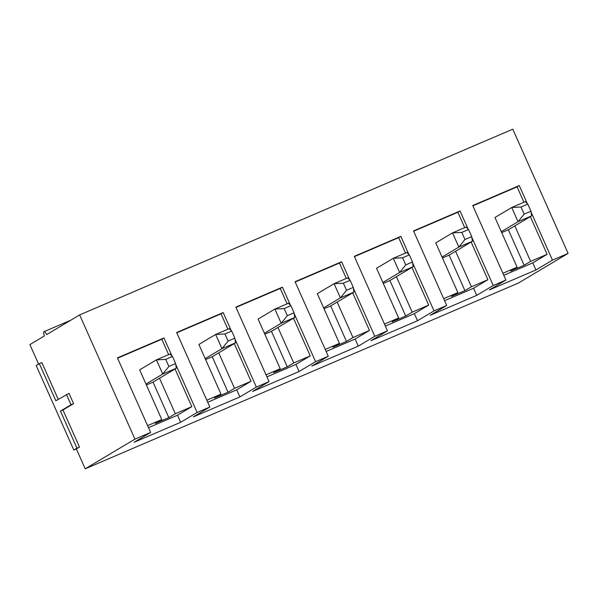 <?xml version="1.0" encoding="UTF-8"?>
<svg xmlns="http://www.w3.org/2000/svg" width="598" height="598" viewBox="0 0 598 598"><rect width="100%" height="100%" fill="white"/><g stroke="black" fill="none" stroke-linecap="round" stroke-linejoin="round"><path stroke-width="0.9" d="M234.865 338.176L231.703 331.075L224.938 333.983L228.1 341.077L234.865 338.176L235.5 342.856L212.245 356.729L228.047 392.221L234.536 388.349L251.033 381.27L234.259 343.596M235.5 342.856L221.963 348.656L205.204 358.658M206.803 400.241L220.998 394.149L198.88 344.463L215.646 334.461L229.184 328.661L231.703 331.075M228.1 341.077L221.963 348.656L215.646 334.461L224.938 333.983M175.648 363.569L172.486 356.468L165.721 359.376L168.875 366.469L175.648 363.569L176.283 368.248L153.028 382.122L168.83 417.613L175.319 413.741L191.816 406.662L175.042 368.988M176.283 368.248L162.746 374.049L145.979 384.051M147.586 425.634L161.781 419.542L139.663 369.856L156.429 359.854L169.959 354.053L172.486 356.468M168.875 366.469L162.746 374.049L156.429 359.854L165.721 359.376M294.081 312.784L290.92 305.683L284.155 308.59L287.317 315.684L294.081 312.784L294.717 317.463L271.462 331.337L287.264 366.821L293.753 362.956L310.25 355.877L293.476 318.203M294.717 317.463L281.187 323.264L264.421 333.265M266.02 374.841L280.223 368.757L258.097 319.07L274.863 309.069L288.4 303.268L290.92 305.683M287.317 315.684L281.187 323.264L274.863 309.069L284.155 308.59M353.298 287.391L350.144 280.29L343.372 283.19L346.534 290.292L353.298 287.391L353.941 292.071L330.687 305.937L346.481 341.428L352.977 337.556L369.474 330.485L352.693 292.811M353.941 292.071L340.404 297.871L323.638 307.873M325.237 349.449L339.44 343.364L317.314 293.678L334.08 283.676L347.617 277.876L350.144 280.29M346.534 290.292L340.404 297.871L334.08 283.676L343.372 283.19M412.515 261.999L409.361 254.898L402.589 257.798L405.75 264.899L412.515 261.999L413.158 266.678L389.903 280.544L405.706 316.036L412.194 312.163L428.691 305.092L411.917 267.418M413.158 266.678L399.621 272.479L382.855 282.48M384.462 324.056L398.657 317.972L376.538 268.285L393.297 258.284L406.834 252.476L409.361 254.898M405.75 264.899L399.621 272.479L393.297 258.284L402.589 257.798M471.74 236.606L468.578 229.505L461.805 232.405L464.967 239.506L471.74 236.606L472.375 241.286L449.12 255.152L464.923 290.643L471.411 286.771L455.609 251.28M472.375 241.286L458.838 247.086L442.072 257.088M443.679 298.664L457.874 292.579L435.755 242.893L452.522 232.891L466.051 227.083L468.578 229.505M464.967 239.506L458.838 247.086L452.522 232.891L461.805 232.405M530.957 211.214L527.795 204.112L521.03 207.013L524.184 214.114L530.957 211.214L531.592 215.885L508.337 229.759L524.14 265.25L530.628 261.378L514.826 225.887M531.592 215.885L518.055 221.694L501.296 231.695M502.896 273.271L517.091 267.186L494.972 217.5L511.739 207.499L525.276 201.69L527.795 204.112M524.184 214.114L518.055 221.694L511.739 207.499L521.03 207.013M501.7 232.607L508.337 229.759M517.091 267.186L510.602 271.058L524.14 265.25M66.46 394.456L71.042 404.749L60.443 411.073L76.955 448.156L73.816 450.025L36.209 365.557L39.348 363.689L55.861 400.78L69.002 393.364L73.584 403.657L62.977 409.981L79.497 447.065L76.357 448.941L85.208 468.817L134.961 439.134L79.654 314.922L46.666 334.596A3.887 1.248 66.8 0 0 44.05 331.666L70.811 320.192M38.601 364.137L29.9 344.598L44.499 335.889A3.887 1.248 66.8 0 1 44.05 331.666M39.348 363.689L41.882 362.597L58.245 399.352M85.208 468.817L518.346 283.078L568.1 253.403L512.792 129.183L79.654 314.922M73.816 450.025L76.357 448.941M134.961 439.134L150.614 432.421L117.425 357.896L163.957 337.945L172 356.004M148.483 427.652L177.486 415.214L180.641 422.315L197.138 412.471L175.767 364.474M197.138 412.471L209.831 407.029L176.649 332.503L223.174 312.552L231.217 330.612M207.7 402.26L236.703 389.821L239.865 396.923L256.355 387.078L234.984 339.081M256.355 387.078L269.048 381.636L235.866 307.11L282.391 287.16L290.434 305.219M266.917 376.86L295.92 364.429L299.082 371.522L315.58 361.685L294.209 313.688M315.58 361.685L328.265 356.244L295.083 281.718L341.615 261.767L349.651 279.827M326.142 351.467L355.137 339.036L358.299 346.13L374.797 336.293L353.425 288.296M374.797 336.293L387.482 330.851L354.3 256.325L400.832 236.367L408.868 254.434M385.359 326.074L414.354 313.644L417.516 320.737L434.013 310.9L412.642 262.903M434.013 310.9L446.706 305.458L413.517 230.925L460.049 210.974L468.092 229.041M444.576 300.682L473.579 288.251L476.733 295.345L493.23 285.508L471.859 237.511M493.23 285.508L505.923 280.066L472.741 205.533L519.266 185.582L527.309 203.641M503.793 275.289L532.796 262.858L535.957 269.952L552.447 260.115L531.076 212.118M552.447 260.115L568.1 253.403M535.957 269.952L489.426 289.903L505.923 280.066M476.733 295.345L430.209 315.296L446.706 305.458M417.516 320.737L370.992 340.688L387.482 330.851M358.299 346.13L311.767 366.081L328.265 356.244M299.082 371.522L252.55 391.481L269.048 381.636M239.865 396.923L193.333 416.873L209.831 407.029M180.641 422.315L134.116 442.266L150.614 432.421M398.657 317.972L392.168 321.844L405.706 316.036M383.266 283.392L389.903 280.544M414.354 313.644L428.691 305.092M405.519 253.044L398.664 237.66L400.832 236.367M412.194 312.163L396.392 276.672M354.435 256.624L398.664 237.66M339.44 343.364L332.951 347.236L346.481 341.428M324.041 308.785L330.687 305.937M355.137 339.036L369.474 330.485M346.294 278.436L339.447 263.053L341.615 261.767M352.977 337.556L337.175 302.072M295.218 282.017L339.447 263.053M280.223 368.757L273.727 372.629L287.264 366.821M264.824 334.177L271.462 331.337M295.92 364.429L310.25 355.877M287.077 303.829L280.23 288.445L282.391 287.16M293.753 362.956L277.958 327.465M236.001 307.409L280.23 288.445M220.998 394.149L214.51 398.021L228.047 392.221M205.607 359.57L212.245 356.729M236.703 389.821L251.033 381.27M227.86 329.221L221.013 313.838L223.174 312.552M234.536 388.349L218.733 352.857M176.784 332.809L221.013 313.838M161.781 419.542L155.293 423.414L168.83 417.613M146.39 384.97L153.028 382.122M177.486 415.214L191.816 406.662M168.643 354.621L161.796 339.23L163.957 337.945M175.319 413.741L159.517 378.25M117.567 358.202L161.796 339.23M442.483 258L449.12 255.152M457.874 292.579L451.385 296.451L464.923 290.643M471.411 286.771L487.908 279.7L471.134 242.026M464.736 227.651L457.881 212.268L460.049 210.974M413.652 231.232L457.881 212.268M473.579 288.251L487.908 279.7M530.628 261.378L547.125 254.307L530.351 216.633M523.953 202.259L517.106 186.875L519.266 185.582M472.876 205.839L517.106 186.875M532.796 262.858L547.125 254.307M76.955 448.156L79.497 447.065M71.042 404.749L73.584 403.657M60.443 411.073L62.977 409.981"/></g></svg>
